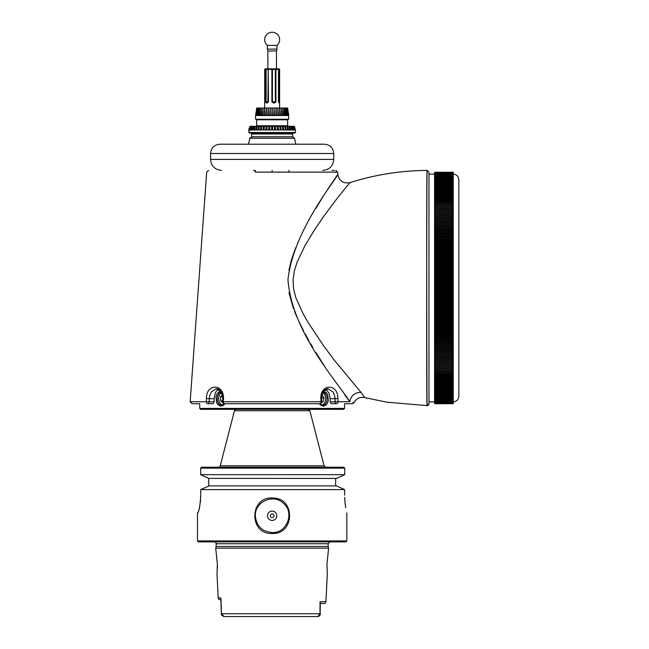 <?xml version="1.0" encoding="UTF-8"?>
<svg xmlns="http://www.w3.org/2000/svg" width="649" height="649" viewBox="0 0 649 649"><rect width="100%" height="100%" fill="white"/><g stroke="black" fill="none" stroke-linecap="round" stroke-linejoin="round"><path stroke-width="0.97" d="M198.172 512.077L197.637 512.945C198.943 511.98 199.973 506.382 200.719 496.144L200.719 489.606L208.686 486.052L200.841 489.533M200.719 496.493L200.322 502.715M199.9 505.514L199.34 508.216M198.813 510.219L198.334 511.663M344.635 495.211C347.028 518.097 347.028 518.097 344.635 495.211L344.635 489.606L200.719 489.606M345.747 507.761L345.349 505.287M345.317 505.003L345 502.399M344.96 501.969L344.676 497.402M346.826 512.945L346.826 540.942L197.483 540.942L197.483 512.945M272.158 533.478C294.792 534.63 295.644 497.888 272.969 498.026C249.354 495.877 248.47 534.573 272.158 533.478M200.63 474.67L200.63 468.14L344.7 468.14L344.7 474.67L200.63 474.67L208.686 478.386L208.686 485.874L336.393 485.874L344.254 489.419M255.357 515.744C254.659 501.977 272.937 493.54 282.972 502.886C295.035 511.931 287.215 533.421 272.158 532.545C261.961 531.555 256.355 525.958 255.357 515.744M197.483 540.942L198.416 541.874L345.893 541.874L346.826 540.942M335.63 485.874L335.63 478.41M208.686 478.386L336.669 478.41L344.7 474.67M344.7 468.14L343.735 467.207L201.612 467.207L200.63 468.14M214.284 541.874A1.866 1.866 0 0 1 216.158 543.748L328.159 543.748L330.025 541.874M328.159 543.748L328.159 546.49L216.158 546.49L215.703 548.154L328.613 548.154L326.95 564.346L327.323 573.846L325.928 601.712A1.866 1.866 0 0 1 324.062 603.481L320.257 603.481L320.046 601.712L319.998 613.711L320.257 602.661M236.268 409.332A1.866 1.866 0 0 0 234.459 410.736L309.857 410.736L324.07 465.804L220.246 465.804A1.866 1.866 0 0 1 218.445 467.207M276.823 515.744A4.665 4.665 0 0 1 272.158 520.409A4.665 4.665 0 0 1 267.493 515.744A4.665 4.665 0 0 1 272.158 511.079A4.665 4.665 0 0 1 276.823 515.744M270.292 515.744A1.866 1.866 0 0 0 272.158 517.61A1.866 1.866 0 0 0 274.024 515.744A1.866 1.866 0 0 0 272.158 513.878A1.866 1.866 0 0 0 270.292 515.744M220.068 599.749L220.895 599.749L220.068 599.749A1.866 1.866 0 0 1 218.202 597.972L216.993 573.846L217.366 564.346L215.703 548.154M216.588 557.515L216.774 558.659M216.831 559.032L217.074 560.85M217.366 564.297L217.423 568.208M221.431 613.662L221.017 599.108M320.054 603.383L320.046 601.712L320.257 602.645M319.998 613.711L317.856 616.55L224.002 616.55L221.431 613.711L319.998 613.711M309.224 616.55L317.856 616.55C319.973 615.528 320.752 614.554 320.184 613.646L320.257 603.976L320.144 614.27M234.094 616.55L223.986 616.55C221.909 615.65 221.033 614.7 221.366 613.694L220.855 598.492M344.96 401.731L349.9 401.731C355.287 402.98 355.287 402.98 349.9 401.731C334.746 378.675 291.985 331.525 287.961 279.743C293.291 230.103 337.042 178.459 337.788 174.403C337.066 178.426 293.299 230.062 287.961 279.751C291.945 331.42 334.803 378.781 349.892 401.731A9.337 8.129 139.3 0 1 361.193 392.499M361.12 392.491L334.024 359.822L323.405 345.479L308.04 322.366L303.375 314.286L295.774 297.518L293.567 288.716L293.064 279.776L294.354 270.868L297.088 262.172L304.933 245.728L314.254 230.281L323.932 216.036L337.699 197.629L349.916 182.629C343.24 183.772 339.2 181.03 337.788 174.403L337.618 172.115L288.967 172.123L288.959 170.387M349.819 401.634L344.96 395.298M324.646 366.401L315.779 352.342M312.704 347.207L310.684 343.751M308.737 340.319L305.208 333.902M303.513 330.698L298.743 321.068M297.274 317.864L294.532 311.39M293.478 308.656L288.959 292.74M288.959 270.154L291.271 260.476L294.386 251.317M294.411 251.268L295.993 247.277M297.347 244.065L298.005 242.564M315.909 208.313L322.959 196.728M327.631 189.419L337.788 174.403M353.94 402.672L352.845 402.412M344.96 403.735L352.293 403.735L353.973 402.68C356.35 398.421 359.927 396.734 364.714 397.61L361.242 392.629M223.483 398.559L223.313 401.731A1.866 1.111 90 0 0 224.424 403.735L319.892 403.735A1.866 1.111 -90 0 0 321.004 401.731L222.558 401.772L222.721 398.6L223.483 398.559C224.092 383.429 206.041 383.364 206.463 398.559L206.293 401.731L209.116 401.869A1.866 1.322 90 0 1 207.794 403.735A1.866 1.501 -90 0 1 206.301 401.731C184.892 401.731 184.892 401.731 206.293 401.731M253.491 170.387A1.866 1.866 0 0 1 255.349 172.123L337.602 172.123L335.76 170.387M349.9 401.731L338.015 401.731A1.866 1.501 90 0 1 336.523 403.735A1.866 1.322 -90 0 1 335.2 401.869L338.015 401.731L337.853 398.559C338.275 383.364 320.225 383.429 320.833 398.559L321.588 398.6L321.758 401.772L321.004 401.731L320.833 398.559M364.722 397.586L387.104 402.226L427.091 405.593C426.88 412.553 426.377 163.394 427.091 170.395C426.807 163.256 426.312 412.366 427.091 405.593L427.091 405.593A1.866 1.866 0 0 0 428.965 403.727L428.965 172.261L428.965 403.727L428.965 401.869L434.57 401.869M272.101 172.115L272.109 170.387M199.357 403.735L192.023 403.735L190.165 401.731L199.357 401.731M207.794 403.735C186.871 403.735 186.871 403.735 207.794 403.735L213.034 403.735L214.162 401.869L209.116 401.869L209.278 398.697L206.463 398.559M218.413 389.359L216.182 391.371L215.2 393.172L214.162 398.697L209.278 398.697L209.7 395.833L211.339 391.858L216.255 388.8L221.69 392.215L223.272 398.697M337.853 398.559L335.038 398.697L335.2 401.869L330.154 401.869L331.282 403.735L336.523 403.735C357.445 403.735 357.445 403.735 336.523 403.735M321.044 398.697L322.626 392.215L328.061 388.8L332.978 391.858L334.616 395.833L335.038 398.697L330.154 398.697L329.116 393.172L325.903 389.359M214.162 398.697L214.162 401.869M330.154 401.869L330.154 398.697M302.223 409.332L247.553 409.332L343.654 409.332L344.587 408.399L199.73 408.399L199.73 403.735M199.73 408.399L200.663 409.332L247.553 409.332M207.291 409.332L205.027 409.332M319.276 403.735L320.817 405.301L323.535 406.16L326.212 404.952L327.599 402.907L328.345 400.214L327.729 394.787L326.552 392.807L323.356 391.225M220.96 391.225L218.105 392.442L216.717 394.478L215.971 397.172L216.588 402.607L217.764 404.587L220.522 406.136L223.151 405.52L225.041 403.735M224.651 403.735L221.601 405.227C218.891 404.846 217.439 402.664 217.261 398.697C217.407 394.941 218.745 392.775 221.26 392.183M323.048 392.183C325.571 392.775 326.909 394.941 327.055 398.697C326.869 402.672 325.425 404.846 322.715 405.227L319.665 403.735M222.648 402.445L220.701 400.904L220.652 396.596L222.445 395.087M220.652 396.596L223.199 396.596M220.701 400.904L222.607 400.904M222.461 405.114A6.531 4.624 90 0 1 218.697 398.697A6.531 4.624 90 0 1 219.281 395.517A6.531 4.624 90 0 1 221.861 392.499M321.977 394.697L324.013 398.024L322.91 402.047L321.701 402.315M322.91 402.047L321.75 402.047M324.013 398.024L321.028 398.024M322.78 392.669A6.531 4.624 -90 0 1 325.595 399.378A6.531 4.624 -90 0 1 321.855 405.114M252.558 133.053L251.625 133.986L292.691 133.986L291.758 133.053M210.552 153.513L333.764 153.513L333.764 159.386L210.552 159.386L210.552 153.513C211.103 147.858 214.211 144.759 219.865 144.208L324.451 144.208L295.79 144.208L294.516 138.261L249.8 138.261L251.625 136.785L292.691 136.785L292.691 133.986M267.307 45.381A7.463 7.463 0 0 1 269.035 32.929A7.463 7.463 0 0 1 277.009 45.381L267.307 45.381L267.307 49.121L277.009 49.121L276.474 50.906L267.867 51.068L276.474 50.906M248.9 129.995L250.246 126.328L249.029 130.822L248.94 129.224L250.019 126.328L248.843 129.419L248.827 132.493L249.386 133.053L294.93 133.053L295.49 132.493L248.827 132.493M249.784 129.995L249.33 129.995L250.417 126.328L250.871 126.328L249.784 129.995L249.33 129.419L250.246 126.328M250.725 130.327L250.116 129.995L251.155 126.328L251.836 126.328L250.798 129.995L250.116 129.995L250.116 129.419L250.871 126.328M251.244 129.995L252.234 126.328L253.126 126.328L252.12 130.068L251.244 129.995L251.836 126.328M252.712 129.995L253.621 126.328L254.708 126.328L253.8 129.995L252.712 129.995L253.621 126.328L253.126 126.328M254.481 129.995L255.3 126.328L256.574 126.328L255.755 129.995L254.481 129.995L255.3 126.328L254.708 126.328M256.525 129.995L257.247 126.328L258.683 126.328L257.961 129.995L256.525 129.995L257.247 126.328L256.574 126.328M258.821 129.995L259.422 126.328L260.995 126.328L260.395 129.995L258.821 129.995L259.422 126.328L258.683 126.328M261.328 129.995L261.807 126.328L263.494 126.328L263.015 129.995L261.328 129.995L261.807 126.328L260.995 126.328M264.005 129.995L264.354 126.328L266.122 126.328L265.774 129.995L264.005 129.995L264.354 126.328L263.494 126.328M266.804 129.995L267.023 126.328L268.856 126.328L268.637 129.995L266.804 129.995L267.023 126.328L266.122 126.328M269.7 129.995L269.773 126.328L271.631 126.328L271.558 129.995L269.7 129.995L269.773 126.328L268.856 126.328M272.556 126.328L274.422 126.328L274.486 129.995L272.621 129.995L272.556 126.328L271.631 126.328M275.338 126.328L277.172 126.328L277.383 129.995L275.541 129.995L275.338 126.328L274.422 126.328L274.486 129.995M278.072 126.328L279.849 126.328L280.19 129.995L278.413 129.995L278.072 126.328L277.172 126.328L277.383 129.995M280.709 126.328L282.396 126.328L282.875 129.995L281.179 129.995L280.709 126.328L279.849 126.328L280.19 129.995M283.207 126.328L284.789 126.328L285.382 129.995L283.808 129.995L283.207 126.328L282.396 126.328L282.875 129.995M285.536 126.328L286.98 126.328L287.694 129.995L286.25 129.995L285.536 126.328L284.789 126.328L285.382 129.995M287.653 126.328L288.935 126.328L289.754 129.995L288.472 129.995L287.653 126.328L286.98 126.328L287.694 129.995M289.527 126.328L290.63 126.328L291.531 129.995L290.428 129.995L289.527 126.328L288.935 126.328L289.754 129.995M291.125 126.328L292.026 126.328L293.007 129.995L292.123 130.051L291.125 126.328L290.63 126.328L291.531 129.995M292.423 126.328L293.121 126.328L294.159 129.995L293.47 129.995L292.423 126.328L293.007 129.995M293.405 126.328L293.875 126.328L294.962 129.995L294.492 129.995L293.121 126.328L294.159 129.419L293.543 130.319M294.054 126.328L295.4 129.995L294.054 126.328L294.962 129.419L294.492 129.995M295.473 129.978L294.289 126.328L295.4 129.995M287.832 115.546L287.32 115.546L286.177 108.034L286.866 108.034L287.832 115.546L288.399 115.546L286.89 108.034L287.361 108.034L288.708 115.546L287.612 108.034L288.773 119.238L255.544 119.238L255.544 116.374M275.898 115.546L274.527 115.457L274.097 108.034L275.93 108.034L275.898 115.546L276.588 115.546L276.003 108.034L277.78 108.034L277.91 115.457L276.588 115.546M273.837 115.546L272.466 115.546L272.15 108.034L274.016 108.034L273.837 115.546L274.551 115.546M271.753 115.546L270.382 115.546L270.211 108.034L272.077 108.034L271.753 115.546L272.466 115.546M269.676 115.546L268.329 115.546L268.297 108.034L270.13 108.034L269.676 115.546L270.382 115.546M267.631 115.546L266.317 115.457L266.447 108.034L268.224 108.034L267.631 115.546L268.329 115.546M265.668 115.546L264.411 115.457L264.687 108.034L266.374 108.034L265.668 115.546L266.333 115.546M263.802 115.546L262.642 115.546L263.048 108.034L264.622 108.034L263.802 115.546L264.427 115.546M262.066 115.546L261.003 115.457L261.547 108.034L262.983 108.034L262.066 115.546L262.642 115.546M260.492 115.546L259.551 115.457L260.217 108.034L261.49 108.034L260.492 115.546L261.012 115.546M259.105 115.546L258.294 115.457L259.073 108.034L260.168 108.034L259.105 115.546L259.559 115.546M257.921 115.546L257.255 115.457L258.14 108.034L259.032 108.034L258.302 115.546M256.696 108.034L258.099 108.034L256.955 115.546L256.452 115.457L257.418 108.034L256.233 115.546L256.939 108.034L255.601 115.546L256.696 108.034L255.544 116.406M256.452 115.546L255.552 115.546M278.559 115.546L277.861 108.034L279.549 108.034L279.816 115.457L277.894 115.546M280.433 115.546L279.622 108.034L281.195 108.034L281.601 115.457L279.808 115.546M282.177 115.546L281.26 108.034L282.704 108.034L283.24 115.457L281.593 115.546M283.759 115.546L282.761 108.034L284.043 108.034L284.708 115.457L283.232 115.546M285.154 115.546L284.092 108.034L285.195 108.034L285.966 115.457L284.7 115.546M286.347 115.546L285.236 108.034L286.144 108.034L287.02 115.457L285.966 115.546M287.02 115.457L287.093 114.07M287.629 108.034L288.756 115.457L287.612 108.034M294.378 126.409L295.473 129.995M279.476 102.996L279.622 101.877L279.476 102.996A0.56 0.552 -90 0 0 278.924 102.437L278.705 102.437A0.56 0.527 90 0 1 279.175 102.996L279.622 101.877L279.622 69.394A0.56 0.56 0 0 0 279.062 68.835A0.56 0.56 -90 0 1 279.622 69.394L279.062 68.835L275.671 68.835L277.383 68.835L276.45 68.835L276.45 51.068M266.796 68.835L266.301 68.835M268.791 68.835L265.254 68.835A0.56 0.56 90 0 0 264.695 69.394L265.563 69.394A0.56 0.495 -90 0 1 266.058 68.835L266.122 69.394L265.563 69.394L265.563 101.877L266.439 102.996L268.483 101.877L268.215 69.394A0.56 0.552 90 0 1 268.759 68.835L268.483 69.394L271.89 69.394L271.907 68.835L268.759 68.835A0.56 0.56 0 0 0 268.199 69.394L268.207 101.877L266.122 101.877L266.861 102.437A0.56 0.43 90 0 0 266.439 102.996M273.553 68.835L271.907 68.835A0.56 0.519 90 0 1 272.426 69.394L271.89 69.394L271.89 101.877L273.448 102.996L274.527 102.996L274.349 102.437L275.955 101.877L275.955 69.394L275.314 69.394L275.671 68.835L273.553 68.835M277.512 68.835L278.015 68.835A0.56 0.479 -90 0 1 278.486 69.394L278.486 101.877L279.175 102.996M266.934 68.835L268.759 68.835M264.841 102.996L264.695 69.394L264.687 102.242M267.583 102.437L268.207 101.877L266.861 102.437L267.583 102.437M267.21 102.996L268.483 101.877M274.527 102.996L275.955 101.877M271.89 101.877L273.448 102.996M273.829 102.437L273.351 102.437M278.705 102.437L279.622 101.877L279.549 108.034M264.687 102.234L264.622 108.034M434.57 403.71L453.237 403.71M453.237 173.056L434.57 173.056L434.57 172.277L453.237 172.253L453.237 403.662L434.57 403.662L453.237 403.597L434.57 403.597L453.237 403.508L434.57 403.5L453.237 403.402L434.57 403.386L453.237 403.264L434.57 402.932L453.237 402.932M453.237 402.915L434.57 402.915L453.237 402.729M453.237 402.713L434.57 402.713L453.237 402.502L434.57 402.258L453.237 402.258M453.237 402.234L434.57 402.234L453.237 401.991L434.57 401.966L453.237 401.699L434.57 401.674L453.237 401.382L434.57 401.358L453.237 401.05L434.57 401.025L453.237 400.693L434.57 400.311L453.237 400.311M453.237 400.279L434.57 400.279L453.237 399.914M453.237 399.881L434.57 399.881L453.237 399.492M453.237 399.451L434.57 399.451L453.237 399.046M453.237 399.005L434.57 399.005L434.57 398.575L453.237 398.575M453.237 398.543L434.57 398.543L434.57 398.088L453.237 398.088M453.237 398.048L434.57 398.048L434.57 397.577L453.237 397.577M453.237 397.537L434.57 397.537L434.57 397.05L453.237 397.05M453.237 397.01L434.57 397.01L434.57 396.498L453.237 396.498M453.237 396.458L434.57 396.458L434.57 395.922L453.237 395.922M453.237 395.882L434.57 395.882L434.57 395.33L453.237 395.33M453.237 395.282L434.57 395.282L434.57 394.714L453.237 394.714M453.237 394.665L434.57 394.665L434.57 394.081L453.237 394.081M453.237 394.032L434.57 394.032L434.57 393.424L453.237 393.424M453.237 393.375L434.57 393.375L434.57 392.742L453.237 392.742M453.237 392.694L434.57 392.694L434.57 392.045L453.237 392.045M453.237 391.996L434.57 391.996L434.57 391.331L453.237 391.331M453.237 391.274L434.57 391.274L434.57 390.593L453.237 390.593M453.237 390.536L434.57 390.536L434.57 389.838L453.237 389.838M453.237 389.773L434.57 389.773L434.57 389.059L453.237 389.059M453.237 388.994L434.57 388.994L434.57 388.256L453.237 388.256M453.237 388.199L434.57 388.199L434.57 387.445L453.237 387.445M453.237 387.38L434.57 387.38L434.57 386.609L453.237 386.609M453.237 386.544L434.57 386.544L434.57 385.749L453.237 385.749M453.237 385.684L434.57 385.684L434.57 384.873L453.237 384.873M453.237 384.808L434.57 384.808L434.57 383.981L453.237 383.981M453.237 383.916L434.57 383.916L434.57 383.072L453.237 383.072M453.237 382.999L434.57 382.999L434.57 382.139L453.237 382.139M453.237 382.066L434.57 382.066L434.57 381.19L453.237 381.19M453.237 381.117L434.57 381.117L434.57 380.225L453.237 380.225M453.237 380.152L434.57 380.152L434.57 379.235L453.237 379.235M453.237 379.162L434.57 379.162L434.57 378.237L453.237 378.237M453.237 378.156L434.57 378.156L434.57 377.215L453.237 377.215M453.237 377.134L434.57 377.134L434.57 376.177L453.237 376.177M453.237 376.096L434.57 376.096L434.57 375.122L453.237 375.122M453.237 375.041L434.57 375.041L434.57 374.051L453.237 374.051M453.237 373.962L434.57 373.962L434.57 372.956L453.237 372.956M453.237 372.875L434.57 372.875L434.57 371.853L453.237 371.853M453.237 371.772L434.57 371.772L434.57 370.733L453.237 370.733M453.237 370.644L434.57 370.644L434.57 369.589L453.237 369.589M453.237 369.508L434.57 369.508L434.57 368.437L453.237 368.437M453.237 368.454L434.57 368.454M453.237 368.348L434.57 368.348L434.57 367.269L453.237 367.269M453.237 367.293L434.57 367.293M453.237 367.18L434.57 367.18L434.57 366.085L453.237 366.085M453.237 366.125L434.57 366.125M453.237 365.995L434.57 365.995L434.57 364.884L453.237 364.884M453.237 364.941L434.57 364.941M453.237 364.795L434.57 364.795L434.57 363.667L453.237 363.667M453.237 363.74L434.57 363.74M453.237 363.578L434.57 363.578L434.57 362.442L453.237 362.442M453.237 362.523L434.57 362.523M453.237 362.345L434.57 362.345L434.57 361.193L453.237 361.193M453.237 361.29L434.57 361.29M453.237 361.095L434.57 361.095L434.57 359.935L453.237 359.935M453.237 360.049L434.57 360.049M453.237 359.838L434.57 359.838L434.57 358.662L453.237 358.662M453.237 358.792L434.57 358.792M453.237 358.564L434.57 358.564L434.57 357.372L453.237 357.372M453.237 357.518L434.57 357.518M453.237 357.274L434.57 357.274L434.57 356.074L453.237 356.074M453.237 356.236L434.57 356.236M453.237 355.977L434.57 355.977L434.57 354.76L453.237 354.76M453.237 354.93L434.57 354.93M453.237 354.662L434.57 354.662L434.57 353.437L453.237 353.437M453.237 353.624L434.57 353.624M453.237 353.332L434.57 353.332L434.57 352.099L453.237 352.099M453.237 352.293L434.57 352.293M453.237 351.993L434.57 351.993L434.57 350.744L453.237 350.744M453.237 350.963L434.57 350.963M453.237 350.638L434.57 350.638L434.57 349.381L453.237 349.381M453.237 349.608L434.57 349.608M453.237 349.276L434.57 349.276L434.57 348.002L453.237 348.002M453.237 348.245L434.57 348.245M453.237 347.896L434.57 347.896L434.57 346.615L453.237 346.615M453.237 346.874L434.57 346.874M453.237 346.509L434.57 346.509L434.57 345.219L453.237 345.219M453.237 345.487L434.57 345.487M453.237 345.114L434.57 345.114L434.57 343.808L453.237 343.808M453.237 344.092L434.57 344.092M453.237 343.702L434.57 343.702L434.57 342.388L453.237 342.388M453.237 342.688L434.57 342.688M453.237 342.274L434.57 342.274L434.57 340.952L453.237 340.952M453.237 341.269L434.57 341.269M453.237 340.847L434.57 340.847L434.57 339.508L453.237 339.508M453.237 339.841L434.57 339.841M453.237 339.403L434.57 339.403L434.57 338.056L453.237 338.056M453.237 338.405L434.57 338.405M453.237 337.951L434.57 337.951L434.57 336.596L453.237 336.596M453.237 336.953L434.57 336.953M453.237 336.49L434.57 336.49L434.57 335.127L453.237 335.127M453.237 335.501L434.57 335.501M453.237 335.014L434.57 335.014L434.57 333.643L453.237 333.643M453.237 334.032L434.57 334.032M453.237 333.529L434.57 333.529L434.57 332.158L453.237 332.158M453.237 332.556L434.57 332.556M453.237 332.045L434.57 332.045L434.57 330.657L453.237 330.657M453.237 331.071L434.57 331.071M453.237 330.544L434.57 330.544L434.57 329.148L453.237 329.148M453.237 329.578L434.57 329.578M453.237 329.035L434.57 329.035L434.57 327.64L453.237 327.64M453.237 328.078L434.57 328.078M453.237 327.526L434.57 327.526L434.57 326.114L453.237 326.114M453.237 326.569L434.57 326.569M453.237 326.001L434.57 326.001L434.57 324.589L453.237 324.589M453.237 325.052L434.57 325.052M453.237 324.468L434.57 324.468L434.57 323.048L453.237 323.048M453.237 323.526L434.57 323.526M453.237 322.934L434.57 322.934L434.57 321.506L453.237 321.506M453.237 322.001L434.57 322.001M453.237 321.385L434.57 321.385L434.57 319.957L453.237 319.957M453.237 320.46L434.57 320.46M453.237 319.835L434.57 319.835L434.57 318.399L453.237 318.399M453.237 318.919L434.57 318.919M453.237 318.278L434.57 318.278L434.57 316.834L453.237 316.834M453.237 317.369L434.57 317.369M453.237 316.72L434.57 316.72L434.57 315.268L453.237 315.268M453.237 315.812L434.57 315.812M453.237 315.146L434.57 315.146L434.57 313.694L453.237 313.694M453.237 314.254L434.57 314.254M453.237 313.581L434.57 313.581L434.57 312.12L453.237 312.12M453.237 312.688L434.57 312.688M453.237 311.999L434.57 311.999L434.57 310.538L453.237 310.538M453.237 311.114L434.57 311.114M453.237 310.417L434.57 310.417L434.57 308.948L453.237 308.948M453.237 309.541L434.57 309.541M453.237 308.827L434.57 308.827L434.57 307.358L453.237 307.358M453.237 307.959L434.57 307.959M453.237 307.237L434.57 307.237L434.57 305.76L453.237 305.76M453.237 306.377L434.57 306.377M453.237 305.638L434.57 305.638L434.57 304.162L453.237 304.162M453.237 304.795L434.57 304.795M453.237 304.04L434.57 304.04L434.57 302.564L453.237 302.564M453.237 303.205L434.57 303.205M453.237 302.442L434.57 302.442L434.57 300.958L453.237 300.958M453.237 301.607L434.57 301.607M453.237 300.836L434.57 300.836L434.57 299.351L453.237 299.351M453.237 300.016L434.57 300.016M453.237 299.23L434.57 299.23L434.57 297.737L453.237 297.737M453.237 298.418L434.57 298.418M453.237 297.615L434.57 297.615L434.57 296.131L453.237 296.131M453.237 296.82L434.57 296.82M453.237 296.009L434.57 296.009L434.57 294.516L453.237 294.516M453.237 295.214L434.57 295.214M453.237 294.395L434.57 294.395L434.57 292.902L453.237 292.902M453.237 293.608L434.57 293.608M453.237 292.78L434.57 292.78L434.57 291.287L453.237 291.287M453.237 292.009L434.57 292.009M453.237 291.166L434.57 291.166L434.57 289.673L453.237 289.673M453.237 290.403L434.57 290.403M453.237 289.551L434.57 289.551L434.57 288.059L453.237 288.059M453.237 288.797L434.57 288.797M453.237 287.929L434.57 287.929L434.57 286.436L453.237 286.436M453.237 287.191L434.57 287.191M453.237 286.314L434.57 286.314L434.57 284.822L453.237 284.822M453.237 285.584L434.57 285.584M453.237 284.7L434.57 284.7L434.57 283.207L453.237 283.207M453.237 283.978L434.57 283.978M453.237 283.086L434.57 283.086L434.57 281.593L453.237 281.593M453.237 282.38L434.57 282.38M453.237 281.471L434.57 281.471L434.57 279.979L453.237 279.979M453.237 280.774L434.57 280.774M453.237 279.857L434.57 279.857L434.57 278.372L453.237 278.372M453.237 279.175L434.57 279.175M453.237 278.251L434.57 278.251L434.57 276.758L453.237 276.758M453.237 277.569L434.57 277.569M453.237 276.636L434.57 276.636L434.57 275.152L453.237 275.152M453.237 275.971L434.57 275.971M453.237 275.03L434.57 275.03L434.57 273.545L453.237 273.545M453.237 274.381L434.57 274.381M453.237 273.424L434.57 273.424L434.57 271.947L453.237 271.947M453.237 272.783L434.57 272.783M453.237 271.826L434.57 271.826L434.57 270.349L453.237 270.349M453.237 271.193L434.57 271.193M453.237 270.227L434.57 270.227L434.57 268.751L453.237 268.751M453.237 269.611L434.57 269.611M453.237 268.629L434.57 268.629L434.57 267.161L453.237 267.161M453.237 268.029L434.57 268.029M453.237 267.039L434.57 267.039L434.57 265.571L453.237 265.571M453.237 266.447L434.57 266.447M453.237 265.449L434.57 265.449L434.57 263.989L453.237 263.989M453.237 264.873L434.57 264.873M453.237 263.867L434.57 263.867L434.57 262.415L453.237 262.415M453.237 263.299L434.57 263.299M453.237 262.293L434.57 262.293L434.57 260.841L453.237 260.841M453.237 261.734L434.57 261.734M453.237 260.72L434.57 260.72L434.57 259.267L453.237 259.267M453.237 260.176L434.57 260.176M453.237 259.154L434.57 259.154L434.57 257.71L453.237 257.71M453.237 258.618L434.57 258.618M453.237 257.588L434.57 257.588L434.57 256.152L453.237 256.152M453.237 257.069L434.57 257.069M453.237 256.031L434.57 256.031L434.57 254.603L453.237 254.603M453.237 255.528L434.57 255.528M453.237 254.481L434.57 254.481L434.57 253.053L453.237 253.053M453.237 253.986L434.57 253.986M453.237 252.94L434.57 252.94L434.57 251.52L453.237 251.52M453.237 252.461L434.57 252.461M453.237 251.406L434.57 251.406L434.57 249.987L453.237 249.987M453.237 250.936L434.57 250.936M453.237 249.873L434.57 249.873L434.57 248.47L453.237 248.47M453.237 249.419L434.57 249.419M453.237 248.348L434.57 248.348L434.57 246.953L453.237 246.953M453.237 247.91L434.57 247.91M453.237 246.839L434.57 246.839L434.57 245.444L453.237 245.444M453.237 246.409L434.57 246.409M453.237 245.33L434.57 245.33L434.57 243.943L453.237 243.943M453.237 244.916L434.57 244.916M453.237 243.829L434.57 243.829L434.57 242.458L453.237 242.458M453.237 243.432L434.57 243.432M453.237 242.345L434.57 242.345L434.57 240.974L453.237 240.974M453.237 241.955L434.57 241.955M453.237 240.86L434.57 240.86L434.57 239.505L453.237 239.505M453.237 240.487L434.57 240.487M453.237 239.392L434.57 239.392L434.57 238.037L453.237 238.037M453.237 239.035L434.57 239.035M453.237 237.932L434.57 237.932L434.57 236.585L453.237 236.585M453.237 237.583L434.57 237.583M453.237 236.479L434.57 236.479L434.57 235.141L453.237 235.141M453.237 236.147L434.57 236.147M453.237 235.035L434.57 235.035L434.57 233.713L453.237 233.713M453.237 234.719L434.57 234.719M453.237 233.599L434.57 233.599L434.57 232.285L453.237 232.285M453.237 233.299L434.57 233.299M453.237 232.18L434.57 232.18L434.57 230.882L453.237 230.882M453.237 231.896L434.57 231.896M453.237 230.768L434.57 230.768L434.57 229.478L453.237 229.478M453.237 230.5L434.57 230.5M453.237 229.373L434.57 229.373L434.57 228.091L453.237 228.091M453.237 229.113L434.57 229.113M453.237 227.986L434.57 227.986L434.57 226.712L453.237 226.712M453.237 227.742L434.57 227.742M453.237 226.606L434.57 226.606L434.57 225.349L453.237 225.349M453.237 226.379L434.57 226.379M453.237 225.244L434.57 225.244L434.57 223.994L453.237 223.994M453.237 225.033L434.57 225.033M453.237 223.889L434.57 223.889L434.57 222.656L453.237 222.656M453.237 223.694L434.57 223.694M453.237 222.55L434.57 222.55L434.57 221.325L453.237 221.325M453.237 222.364L434.57 222.364M453.237 221.228L434.57 221.228L434.57 220.011L453.237 220.011M453.237 221.058L434.57 221.058M453.237 219.914L434.57 219.914L434.57 218.713L453.237 218.713M453.237 219.76L434.57 219.76M453.237 218.616L434.57 218.616L434.57 217.423L453.237 217.423M453.237 218.47L434.57 218.47M453.237 217.326L434.57 217.326L434.57 216.149L453.237 216.149M453.237 217.196L434.57 217.196M453.237 216.052L434.57 216.052L434.57 214.892L453.237 214.892M453.237 215.939L434.57 215.939M453.237 214.795L434.57 214.795L434.57 213.643L453.237 213.643M453.237 214.697L434.57 214.697M453.237 213.553L434.57 213.553L434.57 212.41L453.237 212.41M453.237 213.464L434.57 213.464M453.237 212.32L434.57 212.32L434.57 211.193L453.237 211.193M453.237 212.247L434.57 212.247M453.237 211.103L434.57 211.103L434.57 209.992L453.237 209.992M453.237 211.047L434.57 211.047M453.237 209.903L434.57 209.903L434.57 208.808L453.237 208.808M453.237 209.862L434.57 209.862M453.237 208.718L434.57 208.718L434.57 207.639L453.237 207.639M453.237 208.694L434.57 208.694M434.57 207.639L453.237 207.542L434.57 207.55L434.57 206.479L453.237 206.479M453.237 206.398L434.57 206.398L434.57 205.344L453.237 205.344M453.237 205.254L434.57 205.254L434.57 204.216L453.237 204.216M453.237 204.135L434.57 204.135L434.57 203.113L453.237 203.113M453.237 203.032L434.57 203.032L434.57 202.026L453.237 202.026M453.237 201.944L434.57 201.944L434.57 200.947L453.237 200.947M453.237 200.865L434.57 200.865L434.57 199.892L453.237 199.892M453.237 199.811L434.57 199.811L434.57 198.854L453.237 198.854M453.237 198.772L434.57 198.772L434.57 197.831L453.237 197.831M453.237 197.75L434.57 197.75L434.57 196.825L453.237 196.825M453.237 196.752L434.57 196.752L434.57 195.844L453.237 195.844M453.237 195.763L434.57 195.763L434.57 194.87L453.237 194.87M453.237 194.797L434.57 194.797L434.57 193.921L453.237 193.921M453.237 193.848L434.57 193.848L434.57 192.988L453.237 192.988M453.237 192.915L434.57 192.915L434.57 192.072L453.237 192.072M453.237 192.007L434.57 192.007L434.57 191.179L453.237 191.179M453.237 191.114L434.57 191.114L434.57 190.303L453.237 190.303M453.237 190.238L434.57 190.238L434.57 189.443L453.237 189.443M453.237 189.378L434.57 189.378L434.57 188.608L453.237 188.608M453.237 188.543L434.57 188.543L434.57 187.788L453.237 187.788M453.237 187.731L434.57 187.731L434.57 186.993L453.237 186.993M453.237 186.928L434.57 186.928L434.57 186.214L453.237 186.214M453.237 186.149L434.57 186.149L434.57 185.452L453.237 185.452M453.237 185.395L434.57 185.395L434.57 184.714L453.237 184.714M453.237 184.657L434.57 184.657L434.57 183.992L453.237 183.992M453.237 183.943L434.57 183.943L434.57 183.294L453.237 183.294M453.237 183.245L434.57 183.245L434.57 182.612L453.237 182.612M453.237 182.564L434.57 182.564L434.57 181.955L453.237 181.955M453.237 181.907L434.57 181.907L434.57 181.322L453.237 181.322M453.237 181.274L434.57 181.274L434.57 180.706L453.237 180.706M453.237 180.657L434.57 180.657L434.57 180.106L453.237 180.106M453.237 180.065L434.57 180.065L434.57 179.53L453.237 179.53M453.237 179.489L434.57 179.489L434.57 178.978L453.237 178.978M453.237 178.937L434.57 178.937L434.57 178.451L453.237 178.451M453.237 178.41L434.57 178.41L434.57 177.94L453.237 177.94M453.237 177.899L434.57 177.899L434.57 177.445L453.237 177.445M453.237 177.412L434.57 177.412L434.57 176.982L453.237 176.982M453.237 176.942L434.57 176.942L453.237 176.536M453.237 176.504L434.57 176.504L453.237 176.106M453.237 176.074L434.57 176.074L453.237 175.709M453.237 175.676L434.57 175.676L453.237 175.327L434.57 175.295L453.237 174.962L434.57 174.938L453.237 174.63L434.57 174.605L453.237 174.313L434.57 174.289L453.237 174.021L434.57 173.754L453.237 173.754M453.237 173.729L434.57 173.729L453.237 173.502L434.57 173.275L453.237 173.275M453.237 173.259L434.57 173.259L453.237 173.072M434.57 172.894L453.237 172.894L434.57 172.894M434.57 172.731L453.237 172.731L434.57 172.731M434.57 172.602L453.237 172.602L434.57 172.602M434.57 172.488L453.237 172.488L434.57 172.488M434.57 172.391L453.237 172.391L434.57 172.391M434.57 172.326L453.237 172.326L434.57 172.326M453.237 172.277L434.57 172.277L453.237 172.253M453.237 174.119C456.636 174.451 458.502 176.317 458.835 179.716L458.835 396.271A5.598 5.598 0 0 1 453.237 401.869M220.92 597.972L218.202 597.972M325.928 601.712L320.046 601.712M256.663 125.768L256.663 119.797L287.653 119.797L287.653 125.768L256.663 125.768L256.104 126.328M259.551 115.457L259.121 115.457M261.003 115.457L260.509 115.457M262.634 115.457L262.082 115.457M264.419 115.457L263.818 115.457M266.317 115.457L265.684 115.457M268.313 115.457L267.656 115.457M270.365 115.457L269.692 115.457M272.45 115.457L271.769 115.457M274.527 115.457L273.854 115.457M276.571 115.457L275.914 115.457M278.543 115.457L277.91 115.457M280.417 115.457L279.816 115.457M282.153 115.457L281.601 115.457M283.743 115.457L283.24 115.457M285.138 115.457L284.708 115.457M277.383 129.419L278.413 129.419M274.486 129.419L275.541 129.419M271.558 129.419L272.621 129.419M268.637 129.419L269.7 129.419M265.774 129.419L266.804 129.419M263.015 129.419L264.005 129.419M260.395 129.419L261.328 129.419M257.961 129.419L258.821 129.419M255.755 129.419L256.525 129.419M253.8 129.419L254.481 129.419M252.145 129.419L252.712 129.419M250.798 129.419L251.244 129.419M251.277 129.224L250.83 129.224M252.737 129.224L252.169 129.224M254.505 129.224L253.832 129.224M256.55 129.224L255.779 129.224M258.837 129.224L257.986 129.224M261.344 129.224L260.411 129.224M264.013 129.224L263.032 129.224M266.812 129.224L265.79 129.224M269.7 129.224L268.645 129.224M272.621 129.224L271.558 129.224M275.541 129.224L274.486 129.224M278.405 129.224L277.374 129.224M280.19 129.419L281.179 129.419M281.163 129.224L280.181 129.224M282.875 129.419L283.808 129.419M283.783 129.224L282.859 129.224M285.382 129.419L286.25 129.419M286.225 129.224L285.365 129.224M287.694 129.419L288.472 129.419M288.44 129.224L287.669 129.224M289.754 129.419L290.428 129.419M290.403 129.224L289.722 129.224M291.531 129.419L292.107 129.419M292.074 129.224L291.506 129.224M293.007 129.419L293.47 129.419M293.429 129.224L292.983 129.224M278.486 101.877L278.575 69.394L275.955 69.394L275.671 68.835M265.563 101.877L266.122 101.877L266.122 69.394L268.199 69.394L267.923 102.372M275.314 69.394L275.314 101.877L272.426 101.877L272.426 69.394L275.314 69.394M278.015 68.835A0.56 0.56 0 0 1 278.575 69.394L279.265 69.394L279.265 101.877L278.567 101.877L278.648 102.437M216.158 543.748L216.158 546.49M324.07 465.804L325.871 467.207M234.459 410.736L220.246 465.804M309.857 410.736L308.048 409.332M319.13 616.136L317.856 616.55M328.159 546.49L328.613 548.154M190.165 401.731L206.698 172.115L208.556 170.387M427.091 405.593L428.965 403.727M349.916 182.629C375.033 174.695 400.749 170.614 427.091 170.395L428.965 172.261M334.3 170.387L332.118 170.387M222.558 401.772A1.866 1.866 0 0 0 224.424 403.735M216.255 388.8C219.816 388.727 221.982 391.988 222.761 398.6M319.892 403.735A1.866 1.866 0 0 0 321.758 401.772M321.555 398.6C322.326 391.955 324.5 388.686 328.061 388.8M344.587 403.735L344.587 408.399M251.625 136.785L251.625 133.986M255.357 172.123L255.357 170.387M333.764 153.513C333.213 147.858 330.106 144.759 324.451 144.208M249.8 138.261L248.526 144.208L219.865 144.208M294.516 138.261L292.691 136.785M210.552 159.386C211.201 166.071 214.868 169.738 221.552 170.387M333.764 159.386C333.107 166.071 329.449 169.738 322.764 170.387M287.653 125.768L288.213 126.328M287.653 119.797L288.213 119.238M267.867 51.068L267.867 68.835M256.963 115.514L257.15 114.289M265.254 68.835A0.56 0.56 0 0 0 264.695 69.394M295.498 130.871L295.49 132.493M279.622 69.394L279.622 101.877M256.663 119.797L256.104 119.238M267.842 50.906L267.307 49.121M277.009 45.381L277.009 49.121M428.965 174.119L434.57 174.119"/></g></svg>
